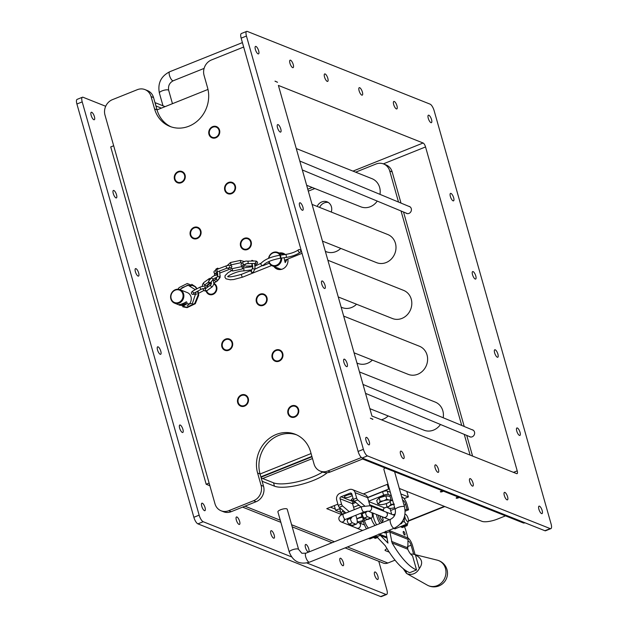 <?xml version="1.0" encoding="UTF-8"?>
<svg xmlns="http://www.w3.org/2000/svg" width="628" height="628" viewBox="0 0 628 628"><rect width="100%" height="100%" fill="white"/><g stroke="black" fill="none" stroke-linecap="round" stroke-linejoin="round"><path stroke-width="0.94" d="M404.989 514.434A3.925 1.311 -111.8 0 1 405.57 514.356A3.925 1.311 -111.8 0 1 405.657 514.403A3.925 1.311 -111.8 0 1 407.808 517.488A3.925 1.311 -111.8 0 1 408.388 521.209L407.619 523.375A5.77 1.923 -111.8 0 1 407.125 523.98A5.77 1.923 -111.8 0 1 406.481 523.94A5.77 1.923 -111.8 0 1 404.212 521.444L402.03 522.323M376.29 536.336L369.978 538.863A5.77 1.923 -111.8 0 1 369.343 538.832A5.77 1.923 -111.8 0 1 369.209 538.777A5.77 1.923 -111.8 0 1 368.714 538.439M383.268 517.174A2.92 2.622 -68.3 0 0 387.288 513.625A2.92 2.622 -68.3 0 0 385.404 511.82M358.486 522.606A2.92 2.622 111.7 0 1 359.577 527.457A2.92 2.622 111.7 0 1 356.359 527.967M368.094 511.137L383.669 517.331A2.881 2.591 -68.3 0 0 387.256 513.641A2.881 2.591 -68.3 0 0 385.796 511.969L370.112 505.736L361.814 506.639L343.304 514.057A2.881 0.966 -111.8 0 0 343.202 516.271A2.881 0.966 -111.8 0 0 345.133 519.395A2.881 0.966 -111.8 0 0 345.455 519.411L344.081 520.133L344.576 518.956M357.254 522.111L358.886 522.763A2.881 2.591 111.7 0 1 359.554 527.434A2.881 2.591 111.7 0 1 356.751 528.124L341.067 521.884A2.881 2.591 -68.3 0 0 344.67 519.764M401.119 527.088L406.01 525.126L407.18 525.597L402.289 527.559L400.578 526.602M406.01 525.126L406.135 524.372M407.949 522.441L407.18 525.597M405.398 524.67A4.843 4.349 111.7 0 1 403.482 526.076A4.843 4.349 111.7 0 1 401.237 526.335M373.66 537.395L374.202 537.882L376.627 536.846M374.202 537.882L375.371 538.345L377.899 537.395M376.619 536.846A4.843 4.349 111.7 0 1 376.565 536.869A4.843 4.349 111.7 0 1 374.327 537.128M401.072 523.163L401.732 523.43L400.287 524.058M402.195 521.64L401.732 523.43M404.369 517.072L404.212 521.444M408.388 521.209A3.925 1.311 -111.8 0 1 407.619 521.593A3.925 1.311 -111.8 0 1 404.707 515.839M405.994 570.703L406.457 573.395L403.223 568.646M419.308 568.56L415.438 554.885C422.102 558.528 423.39 563.081 419.308 568.56A10.291 9.247 111.7 0 1 406.803 573.568M410.696 554.139A10.291 9.247 111.7 0 1 413.868 554.32A10.291 9.247 111.7 0 1 415.438 554.885M375.842 535.582A5.534 1.845 -111.8 0 1 376.133 536.069L385.278 545.724A61.677 20.591 68.2 0 0 409.707 572.689L416.545 569.949L412.525 555.741A9.538 3.187 68.2 0 1 407.737 549.194L392.115 542.977L389.588 530.668A5.534 1.845 68.2 0 0 389.297 530.189M445.464 568.426A13.541 12.168 111.7 0 1 441.209 583.082A13.541 12.168 111.7 0 1 427.283 585.123L427.283 585.123A13.565 13.565 0 0 0 446.178 579.149A13.565 13.565 0 0 0 437.214 560.145A13.541 12.168 111.7 0 1 437.221 560.145A13.541 12.168 111.7 0 1 445.464 568.426M409.707 572.689L416.545 569.949A61.677 20.591 -111.8 0 1 392.115 542.977M382.264 516.773L383.213 520.141L382.13 522.213A4.137 1.382 -111.8 0 1 378.904 517.707A4.137 1.382 -111.8 0 1 378.613 515.321M385.773 531.178L387.971 543.087L378.935 533.918M373.197 513.162A8.611 2.873 68.2 0 0 376.682 524.804M383.826 532.387A5.848 1.955 68.2 0 0 384.517 532.827A5.848 1.955 68.2 0 0 385.16 532.866A5.848 1.955 68.2 0 0 385.427 532.677M404.526 526.719A13.533 4.522 -111.8 0 1 405.9 530.715L407.957 537.984A3.69 3.321 111.7 0 1 408.082 539.389L407.737 549.194M379.995 523.477A8.611 2.873 -111.8 0 1 376.541 514.497M395.577 528.603A5.848 1.955 -111.8 0 1 395.31 528.8A5.848 1.955 -111.8 0 1 394.659 528.76A5.848 1.955 -111.8 0 1 393.976 528.313M404.636 535.025A1.939 0.644 -111.8 0 1 403.427 533.196A1.939 0.644 -111.8 0 1 403.411 531.437A1.939 0.644 -111.8 0 1 404.73 532.991A1.939 0.644 -111.8 0 1 404.856 535.032A1.939 0.644 -111.8 0 1 404.636 535.025M363.133 516.844A8.611 2.873 68.2 0 0 366.54 528.878M389.054 500.021L391.024 499.778L389.949 501.552A6.052 1.727 164.2 0 0 389.054 500.021A6.052 1.727 164.2 0 0 383.598 500.783L386.793 499.268L389.054 500.021M379.948 504.614L377.687 503.86L379.045 503.083L380.121 501.309L383.598 500.783A6.052 1.727 164.2 0 0 379.045 503.083A6.052 1.727 164.2 0 0 379.744 504.59L379.736 504.582A6.052 1.727 164.2 0 0 379.948 504.614A6.052 1.727 164.2 0 0 385.404 503.852A6.052 1.727 164.2 0 0 389.737 501.756M377.687 503.86L376.721 500.453L379.155 497.894L380.121 501.309M379.155 497.894L385.828 495.853L386.793 499.268M385.828 495.853L390.059 496.371L391.024 499.778M379.391 497.823A5.267 1.499 -15.8 0 1 385.066 495.924A5.267 1.499 -15.8 0 1 388.08 496.128M378.229 498.868A5.267 1.499 -15.8 0 1 378.927 498.137M343.971 513.79L343.712 512.527L344.796 512.032M343.712 512.527L344.066 513.759M354.192 509.426L355.095 509.332M296.259 148.546L371.98 178.674A15.135 13.604 111.7 0 1 379.979 194.358M377.247 201.093A15.135 13.604 111.7 0 1 360.786 206.808L306.652 185.268M312.061 204.398L387.782 234.527A15.135 13.604 111.7 0 1 394.824 253.618A15.135 13.604 111.7 0 1 376.588 262.653L322.454 241.121M327.863 260.243L403.584 290.371A15.135 13.604 111.7 0 1 410.634 309.471A15.135 13.604 111.7 0 1 392.398 318.506L338.257 296.966M343.673 316.096L419.394 346.224A15.135 13.604 111.7 0 1 426.436 365.315A15.135 13.604 111.7 0 1 408.2 374.351L354.059 352.818M359.475 371.949L435.196 402.069A15.135 13.604 111.7 0 1 443.195 417.753M440.464 424.489A15.135 13.604 111.7 0 1 424.002 430.204L369.868 408.663M340.753 248.398A15.135 13.604 111.7 0 1 326.301 251.726L325.343 251.341M356.555 304.242A15.135 13.604 111.7 0 1 342.111 307.571L341.153 307.194M372.357 360.095A15.135 13.604 111.7 0 1 357.913 363.424L356.955 363.039M388.159 415.948A15.135 13.604 111.7 0 1 381.329 419.779M280.802 255.109A7.269 6.531 -68.3 0 0 277.757 252.401A7.269 6.531 -68.3 0 0 268.549 258.367M268.682 261.609A7.269 6.531 -68.3 0 0 272.379 265.903A7.269 6.531 -68.3 0 0 281.682 258.029L285.842 257.496A1.515 0.659 -97.6 0 0 286.297 255.902A1.515 0.659 -97.6 0 0 285.442 254.489C291.094 253.555 295.482 251.969 298.606 249.732A1.515 1.209 -128.9 0 1 300.506 252.095A1.515 1.209 -128.9 0 1 298.606 249.732M280.433 258.194L281.682 258.029M280.889 258.139A6.665 5.982 111.7 0 1 275.928 265.409A6.665 5.982 111.7 0 1 269.012 261.46M268.855 258.234A6.665 5.982 111.7 0 1 273.753 252.684A6.665 5.982 111.7 0 1 280.002 255.211M281.799 269.271A7.269 6.531 111.7 0 1 279.79 268.855L272.379 265.903M284.068 257.731L285.191 262.622L287.114 259.309M285.465 259.968L284.712 261.115M394.596 471.746L404.558 506.969A4.843 1.382 -15.8 0 0 399.526 506.953A4.843 1.382 -15.8 0 0 395.24 509.606L383.857 469.391A4.843 1.382 -15.8 0 1 385.113 467.97M298.598 549.445L287.216 509.23A4.843 1.382 164.2 0 0 282.176 509.222A4.843 1.382 164.2 0 0 277.898 511.867L289.273 552.083A4.843 1.382 164.2 0 1 292.742 549.688A4.843 1.382 164.2 0 1 298.174 549.06A4.843 1.382 164.2 0 1 298.598 549.445L301.848 553.268L305.891 553.19A4.843 1.617 68.2 0 0 306.189 558.284A4.843 1.617 68.2 0 0 309.494 562.178C299.768 564.925 293.025 561.558 289.273 552.083M361.029 506.953L354.365 501.238A1.845 0.612 -111.8 0 1 353.336 499.378L351.821 494.008A1.539 1.382 -68.3 0 0 350.071 493.129L340.973 496.779A1.539 1.382 -68.3 0 0 340.031 498.734L341.546 504.103A1.845 0.612 68.2 0 0 342.574 505.964L349.239 511.679M345.934 513.005L339.261 507.298A1.845 0.612 -111.8 0 1 338.241 505.43L336.718 500.061A5.322 4.781 111.7 0 1 339.991 493.286L349.082 489.644A5.322 4.781 111.7 0 1 352.441 489.605A5.322 4.781 111.7 0 1 355.134 492.682L356.649 498.051A1.845 0.612 68.2 0 0 357.67 499.912L364.523 505.791M369.939 505.666L367.678 497.674A5.322 4.781 -68.3 0 0 364.986 494.597L352.441 489.605M352.23 525.369L355.542 524.042A7.693 2.567 68.2 0 0 356.398 524.09L353.085 525.416A7.693 2.567 -111.8 0 1 352.23 525.369L349.097 524.121A2.457 0.824 -111.8 0 1 347.559 521.805A2.457 0.824 -111.8 0 1 347.535 519.568A2.457 0.824 -111.8 0 1 347.567 519.56L350.817 518.257M355.542 524.042L352.402 522.794A2.457 0.824 68.2 0 1 350.871 520.479A2.457 0.824 68.2 0 1 350.848 518.241L347.535 519.568M354.255 509.669L352.575 503.727A1.539 1.382 111.7 0 1 353.525 501.772L354.514 501.372M353.737 500.383A4.153 1.185 -15.8 0 1 351.311 499.982A4.153 1.185 -15.8 0 1 353.062 498.412M352.19 495.319A4.153 1.185 -15.8 0 1 347.99 497.352A4.153 1.185 -15.8 0 1 344.285 497.18A4.153 1.185 -15.8 0 1 347.26 495.131A4.153 1.185 -15.8 0 1 351.916 494.597A4.153 1.185 -15.8 0 1 351.994 494.629M366.917 511.2A3.383 1.13 -111.8 0 1 366.54 512.024A3.383 1.13 -111.8 0 1 366.501 512.04L365.975 512.173A2.457 0.824 68.2 0 0 365.943 512.189A2.457 0.824 68.2 0 0 365.967 514.426A2.457 0.824 68.2 0 0 367.506 516.742L370.638 517.99A7.693 2.567 68.2 0 0 371.493 518.037L368.189 519.364A7.693 2.567 -111.8 0 1 367.333 519.317L364.193 518.069A2.457 0.824 -111.8 0 1 362.654 515.753A2.457 0.824 -111.8 0 1 362.639 513.516A2.457 0.824 -111.8 0 1 362.67 513.508L365.92 512.205M363.416 513.202A3.383 1.13 68.2 0 0 363.604 512.142M341.915 514.701L326.764 508.664L337.88 504.158M363.345 493.946L388.01 484.062M356.398 524.09A7.693 2.567 68.2 0 0 356.673 518.194L355.841 515.25M371.493 518.037A7.693 2.567 68.2 0 0 371.909 512.652M351.813 516.868A3.383 1.13 -111.8 0 1 351.445 518.076A3.383 1.13 -111.8 0 1 351.397 518.092L350.879 518.233A2.457 0.824 68.2 0 0 350.848 518.241M348.312 519.254A3.383 1.13 68.2 0 0 348.501 518.194M241.152 38.159L246.451 36.039A6.052 2.017 -111.8 0 1 246.671 31.4L241.372 33.527A6.052 2.017 68.2 0 0 241.152 38.159L358.101 451.446A6.052 2.017 68.2 0 0 362.152 458.008L544.9 530.723A6.052 2.017 68.2 0 0 545.575 530.762L550.874 528.635A6.052 2.017 -111.8 0 1 550.199 528.603L544.9 530.723M362.152 458.008L367.451 455.889L550.199 528.603M550.874 528.635A6.052 2.017 -111.8 0 0 551.094 523.995L434.144 110.716A6.052 2.017 -111.8 0 0 430.094 104.146L247.338 31.439A6.052 2.017 -111.8 0 0 246.671 31.4M275.08 81.13L277.513 82.299L275.033 81.145M372.836 419.174L370.371 418.193L372.82 419.371M541.572 513.594A4.027 1.342 -111.8 0 1 539.06 509.803A4.027 1.342 -111.8 0 1 539.02 506.144A4.027 1.342 -111.8 0 1 539.468 506.168A4.027 1.342 -111.8 0 1 541.98 509.96A4.027 1.342 -111.8 0 1 542.019 513.618A4.027 1.342 -111.8 0 1 541.572 513.594M430.949 122.648A4.027 1.342 -111.8 0 1 428.437 118.857A4.027 1.342 -111.8 0 1 428.398 115.199A4.027 1.342 -111.8 0 1 428.845 115.222A4.027 1.342 -111.8 0 1 431.358 119.014A4.027 1.342 -111.8 0 1 431.397 122.672A4.027 1.342 -111.8 0 1 430.949 122.648M258.069 53.867A4.027 1.342 -111.8 0 1 255.557 50.075A4.027 1.342 -111.8 0 1 255.525 46.417A4.027 1.342 -111.8 0 1 255.973 46.441A4.027 1.342 -111.8 0 1 258.485 50.232A4.027 1.342 -111.8 0 1 258.516 53.89A4.027 1.342 -111.8 0 1 258.069 53.867M368.699 444.812A4.027 1.342 -111.8 0 1 366.187 441.021A4.027 1.342 -111.8 0 1 366.148 437.363A4.027 1.342 -111.8 0 1 366.595 437.386A4.027 1.342 -111.8 0 1 369.107 441.178A4.027 1.342 -111.8 0 1 369.146 444.836A4.027 1.342 -111.8 0 1 368.699 444.812M497.321 357.214A4.027 1.342 -111.8 0 1 494.809 353.423A4.027 1.342 -111.8 0 1 494.77 349.765A4.027 1.342 -111.8 0 1 495.217 349.788A4.027 1.342 -111.8 0 1 497.729 353.58A4.027 1.342 -111.8 0 1 497.769 357.238A4.027 1.342 -111.8 0 1 497.321 357.214M519.45 435.4A4.027 1.342 -111.8 0 1 516.938 431.617A4.027 1.342 -111.8 0 1 516.899 427.958A4.027 1.342 -111.8 0 1 517.346 427.982A4.027 1.342 -111.8 0 1 519.858 431.766A4.027 1.342 -111.8 0 1 519.898 435.424A4.027 1.342 -111.8 0 1 519.45 435.4M507 499.833A4.027 1.342 -111.8 0 1 504.488 496.049A4.027 1.342 -111.8 0 1 504.449 492.391A4.027 1.342 -111.8 0 1 504.896 492.415A4.027 1.342 -111.8 0 1 507.408 496.199A4.027 1.342 -111.8 0 1 507.448 499.857A4.027 1.342 -111.8 0 1 507 499.833M472.421 486.08A4.027 1.342 -111.8 0 1 469.909 482.288A4.027 1.342 -111.8 0 1 469.877 478.63A4.027 1.342 -111.8 0 1 470.317 478.654A4.027 1.342 -111.8 0 1 472.829 482.445A4.027 1.342 -111.8 0 1 472.868 486.103A4.027 1.342 -111.8 0 1 472.421 486.08M346.57 366.619A4.027 1.342 -111.8 0 1 344.058 362.835A4.027 1.342 -111.8 0 1 344.026 359.177A4.027 1.342 -111.8 0 1 344.474 359.2A4.027 1.342 -111.8 0 1 346.986 362.984A4.027 1.342 -111.8 0 1 347.017 366.642A4.027 1.342 -111.8 0 1 346.57 366.619M324.448 288.433A4.027 1.342 -111.8 0 1 321.936 284.641A4.027 1.342 -111.8 0 1 321.897 280.983A4.027 1.342 -111.8 0 1 322.345 281.006A4.027 1.342 -111.8 0 1 324.857 284.798A4.027 1.342 -111.8 0 1 324.896 288.456A4.027 1.342 -111.8 0 1 324.448 288.433M361.799 95.134A4.027 1.342 -111.8 0 1 359.287 91.35A4.027 1.342 -111.8 0 1 359.247 87.684A4.027 1.342 -111.8 0 1 359.695 87.708A4.027 1.342 -111.8 0 1 362.207 91.5A4.027 1.342 -111.8 0 1 362.246 95.158A4.027 1.342 -111.8 0 1 361.799 95.134M396.37 108.895A4.027 1.342 -111.8 0 1 393.858 105.104A4.027 1.342 -111.8 0 1 393.827 101.446A4.027 1.342 -111.8 0 1 394.274 101.469A4.027 1.342 -111.8 0 1 396.786 105.261A4.027 1.342 -111.8 0 1 396.817 108.919A4.027 1.342 -111.8 0 1 396.37 108.895M437.849 472.327A4.027 1.342 -111.8 0 1 435.337 468.535A4.027 1.342 -111.8 0 1 435.298 464.877A4.027 1.342 -111.8 0 1 435.746 464.901A4.027 1.342 -111.8 0 1 438.258 468.692A4.027 1.342 -111.8 0 1 438.297 472.35A4.027 1.342 -111.8 0 1 437.849 472.327M302.319 210.247A4.027 1.342 -111.8 0 1 299.807 206.455A4.027 1.342 -111.8 0 1 299.776 202.797A4.027 1.342 -111.8 0 1 300.223 202.82A4.027 1.342 -111.8 0 1 302.735 206.612A4.027 1.342 -111.8 0 1 302.767 210.27A4.027 1.342 -111.8 0 1 302.319 210.247M475.2 279.028A4.027 1.342 -111.8 0 1 472.688 275.237A4.027 1.342 -111.8 0 1 472.649 271.579A4.027 1.342 -111.8 0 1 473.096 271.602A4.027 1.342 -111.8 0 1 475.608 275.394A4.027 1.342 -111.8 0 1 475.647 279.052A4.027 1.342 -111.8 0 1 475.2 279.028M327.219 81.381A4.027 1.342 -111.8 0 1 324.707 77.589A4.027 1.342 -111.8 0 1 324.676 73.931A4.027 1.342 -111.8 0 1 325.123 73.955A4.027 1.342 -111.8 0 1 327.635 77.746A4.027 1.342 -111.8 0 1 327.667 81.404A4.027 1.342 -111.8 0 1 327.219 81.381M292.648 67.628A4.027 1.342 -111.8 0 1 290.136 63.836A4.027 1.342 -111.8 0 1 290.097 60.178A4.027 1.342 -111.8 0 1 290.544 60.202A4.027 1.342 -111.8 0 1 293.056 63.993A4.027 1.342 -111.8 0 1 293.095 67.651A4.027 1.342 -111.8 0 1 292.648 67.628M280.198 132.053A4.027 1.342 -111.8 0 1 277.686 128.269A4.027 1.342 -111.8 0 1 277.647 124.611A4.027 1.342 -111.8 0 1 278.094 124.634A4.027 1.342 -111.8 0 1 280.606 128.418A4.027 1.342 -111.8 0 1 280.645 132.076A4.027 1.342 -111.8 0 1 280.198 132.053M453.071 200.834A4.027 1.342 -111.8 0 1 450.559 197.051A4.027 1.342 -111.8 0 1 450.527 193.393A4.027 1.342 -111.8 0 1 450.967 193.416A4.027 1.342 -111.8 0 1 453.479 197.2A4.027 1.342 -111.8 0 1 453.518 200.858A4.027 1.342 -111.8 0 1 453.071 200.834M403.27 458.566A4.027 1.342 -111.8 0 1 400.758 454.774A4.027 1.342 -111.8 0 1 400.727 451.116A4.027 1.342 -111.8 0 1 401.174 451.14A4.027 1.342 -111.8 0 1 403.686 454.931A4.027 1.342 -111.8 0 1 403.718 458.589A4.027 1.342 -111.8 0 1 403.27 458.566M367.451 455.889A6.052 2.017 -111.8 0 1 363.4 449.318L358.101 451.446M246.451 36.039L363.4 449.318M423.115 143.003L278.4 85.424L371.957 416.05L516.679 473.63A3.635 1.209 -111.8 0 0 517.08 473.653A3.635 1.209 -111.8 0 0 517.213 470.867L425.549 146.944A3.635 1.209 68.2 0 0 423.115 143.003L352.983 171.114M76.906 104.005L82.205 101.877A6.052 2.017 -111.8 0 1 82.425 97.238L77.126 99.365A6.052 2.017 68.2 0 0 76.906 104.005L193.856 517.284A6.052 2.017 68.2 0 0 197.906 523.854L380.662 596.561A6.052 2.017 68.2 0 0 381.329 596.6L386.628 594.473A6.052 2.017 -111.8 0 1 385.961 594.441L380.662 596.561M197.906 523.854L203.205 521.727L291.518 556.863M306.88 562.978L385.961 594.441M105.7 106.273L83.1 97.277A6.052 2.017 -111.8 0 0 82.425 97.238M377.326 579.432A4.027 1.342 -111.8 0 1 374.814 575.64A4.027 1.342 -111.8 0 1 374.783 571.982A4.027 1.342 -111.8 0 1 375.23 572.006A4.027 1.342 -111.8 0 1 377.742 575.798A4.027 1.342 -111.8 0 1 377.773 579.456A4.027 1.342 -111.8 0 1 377.326 579.432M93.831 119.713A4.027 1.342 -111.8 0 1 91.319 115.921A4.027 1.342 -111.8 0 1 91.28 112.263A4.027 1.342 -111.8 0 1 91.727 112.286A4.027 1.342 -111.8 0 1 94.239 116.07A4.027 1.342 -111.8 0 1 94.271 119.736A4.027 1.342 -111.8 0 1 93.831 119.713M204.453 510.65A4.027 1.342 -111.8 0 1 201.941 506.859A4.027 1.342 -111.8 0 1 201.902 503.201A4.027 1.342 -111.8 0 1 202.349 503.224A4.027 1.342 -111.8 0 1 204.861 507.016A4.027 1.342 -111.8 0 1 204.901 510.674A4.027 1.342 -111.8 0 1 204.453 510.65M342.755 565.679A4.027 1.342 -111.8 0 1 340.243 561.887A4.027 1.342 -111.8 0 1 340.203 558.229A4.027 1.342 -111.8 0 1 340.651 558.253A4.027 1.342 -111.8 0 1 343.163 562.044A4.027 1.342 -111.8 0 1 343.202 565.702A4.027 1.342 -111.8 0 1 342.755 565.679M308.175 551.918A4.027 1.342 -111.8 0 1 305.663 548.134A4.027 1.342 -111.8 0 1 305.632 544.476A4.027 1.342 -111.8 0 1 306.079 544.5A4.027 1.342 -111.8 0 1 308.591 548.283A4.027 1.342 -111.8 0 1 308.623 551.941A4.027 1.342 -111.8 0 1 308.175 551.918M182.324 432.464A4.027 1.342 -111.8 0 1 179.812 428.673A4.027 1.342 -111.8 0 1 179.781 425.015A4.027 1.342 -111.8 0 1 180.228 425.038A4.027 1.342 -111.8 0 1 182.74 428.83A4.027 1.342 -111.8 0 1 182.772 432.488A4.027 1.342 -111.8 0 1 182.324 432.464M160.203 354.278A4.027 1.342 -111.8 0 1 157.691 350.487A4.027 1.342 -111.8 0 1 157.652 346.829A4.027 1.342 -111.8 0 1 158.099 346.852A4.027 1.342 -111.8 0 1 160.611 350.636A4.027 1.342 -111.8 0 1 160.65 354.302A4.027 1.342 -111.8 0 1 160.203 354.278M273.604 538.165A4.027 1.342 -111.8 0 1 271.092 534.373A4.027 1.342 -111.8 0 1 271.053 530.715A4.027 1.342 -111.8 0 1 271.5 530.739A4.027 1.342 -111.8 0 1 274.012 534.53A4.027 1.342 -111.8 0 1 274.051 538.188A4.027 1.342 -111.8 0 1 273.604 538.165M138.074 276.084A4.027 1.342 -111.8 0 1 135.562 272.293A4.027 1.342 -111.8 0 1 135.53 268.635A4.027 1.342 -111.8 0 1 135.978 268.658A4.027 1.342 -111.8 0 1 138.49 272.45A4.027 1.342 -111.8 0 1 138.521 276.108A4.027 1.342 -111.8 0 1 138.074 276.084M115.952 197.899A4.027 1.342 -111.8 0 1 113.44 194.107A4.027 1.342 -111.8 0 1 113.401 190.449A4.027 1.342 -111.8 0 1 113.849 190.472A4.027 1.342 -111.8 0 1 116.361 194.264A4.027 1.342 -111.8 0 1 116.4 197.922A4.027 1.342 -111.8 0 1 115.952 197.899M239.025 524.411A4.027 1.342 -111.8 0 1 236.513 520.62A4.027 1.342 -111.8 0 1 236.481 516.962A4.027 1.342 -111.8 0 1 236.929 516.985A4.027 1.342 -111.8 0 1 239.441 520.777A4.027 1.342 -111.8 0 1 239.472 524.435A4.027 1.342 -111.8 0 1 239.025 524.411M386.628 594.473A6.052 2.017 -111.8 0 0 386.848 589.841L378.77 561.283M203.205 521.727A6.052 2.017 -111.8 0 1 199.155 515.164L193.856 517.284M82.205 101.877L199.155 515.164M209.87 485.727L206.188 484.259L110.732 146.928L113.668 145.751M408.671 206.274A3.752 3.376 111.7 0 1 408.961 213.41A3.752 3.376 111.7 0 1 405.751 212.931M471.887 429.67A3.752 3.376 111.7 0 1 472.178 436.813A3.752 3.376 111.7 0 1 468.967 436.327M209.124 483.081L206.188 484.259M473.284 430.251A3.752 3.376 -68.3 0 0 473.276 430.251L363.008 384.446M299.799 161.043L410.076 206.863A3.752 3.376 -68.3 0 0 410.06 206.855M312.493 458.542L262.677 478.512M311.99 456.768L260.981 477.217M400.876 493.946L408.373 496.929L404.11 498.632M367.615 497.486L388.614 489.063L389.525 489.424M340.737 512.338L335.635 510.305L340.502 508.358M352.536 503.53L355.597 502.298M355.134 492.682L367.678 497.674L382.609 491.708A3.635 1.036 -15.8 0 1 387.272 491.025L390.326 492.242M401.669 496.756L402.218 496.976A7.473 2.496 -111.8 0 1 407.219 505.085L408.561 509.818L407.015 509.206L405.68 504.472A3.69 1.232 68.2 0 0 403.207 500.469L402.658 500.249M343.775 511.161L342.959 511.49A3.635 1.036 164.2 0 0 340.949 513.068L339.96 509.583A3.635 1.036 -15.8 0 1 340.776 508.594M340.031 498.734L352.575 503.727L355.786 502.463M408.373 496.929L406.818 491.434M387.28 484.353L388.614 489.063M335.635 510.305L334.3 505.587M358.981 505.202A1.845 1.656 -68.3 0 0 358.353 505.32L353.572 507.236M340.949 513.068A3.635 1.036 164.2 0 0 341.263 513.351L343.171 514.112M361.171 513.115A5.267 1.499 -15.8 0 1 362.332 513.045M368.471 528.101A7.693 2.567 -111.8 0 1 364.46 520.557L363.62 517.582M362.497 513.625L362.23 512.684M360.653 507.102L360.48 506.482M383.763 511.161L383.504 510.258A1.845 1.656 111.7 0 1 384.634 507.911L387.036 507.079M391.315 495.735L388.253 494.519A3.635 1.036 164.2 0 0 383.598 495.202L368.667 501.183M390.569 500.712A5.267 1.499 -15.8 0 1 392.539 500.069M371.156 518.171A7.693 2.567 68.2 0 0 375.089 525.448M358.117 521.766A3.69 1.232 -111.8 0 1 358.455 522.59M389.752 508.39A3.69 1.232 -111.8 0 1 390.608 510.509L391.668 514.269M407.015 509.206L405.123 509.967M395.193 513.947L393.034 514.811M408.561 509.818L405.193 511.168M209.485 134.125A5.448 4.898 111.7 0 1 215.404 126.903A5.448 4.898 111.7 0 1 217.869 135.609A5.448 4.898 111.7 0 1 209.485 134.125M216.613 126.636A6.052 5.44 -68.3 0 0 210.796 128.183A6.052 5.44 -68.3 0 0 209.203 134.439A6.052 5.44 -68.3 0 0 212.138 137.885M241.089 245.823A5.448 4.898 111.7 0 1 247.016 238.601A5.448 4.898 111.7 0 1 249.481 247.306A5.448 4.898 111.7 0 1 241.089 245.823M248.225 238.334A6.052 5.44 -68.3 0 0 242.408 239.88A6.052 5.44 -68.3 0 0 240.807 246.137A6.052 5.44 -68.3 0 0 243.75 249.583M272.701 357.52A5.448 4.898 111.7 0 1 278.62 350.298A5.448 4.898 111.7 0 1 281.085 359.004A5.448 4.898 111.7 0 1 272.701 357.52M279.829 350.031A6.052 5.44 -68.3 0 0 274.012 351.578A6.052 5.44 -68.3 0 0 272.419 357.834A6.052 5.44 -68.3 0 0 275.354 361.281M194.154 227.956A5.448 4.898 111.7 0 1 200.34 231.065A5.448 4.898 111.7 0 1 196.996 238.004A5.448 4.898 111.7 0 1 190.802 234.888A5.448 4.898 111.7 0 1 194.154 227.956M197.938 227.407A6.052 5.44 -68.3 0 0 192.113 228.945A6.052 5.44 -68.3 0 0 190.519 235.202A6.052 5.44 -68.3 0 0 193.463 238.656M225.758 339.654A5.448 4.898 111.7 0 1 231.952 342.762A5.448 4.898 111.7 0 1 228.6 349.702A5.448 4.898 111.7 0 1 222.414 346.585A5.448 4.898 111.7 0 1 225.758 339.654M229.542 339.104A6.052 5.44 -68.3 0 0 223.725 340.643A6.052 5.44 -68.3 0 0 222.131 346.899A6.052 5.44 -68.3 0 0 225.067 350.353M238.216 402.438A5.448 4.898 111.7 0 1 244.135 395.216A5.448 4.898 111.7 0 1 246.6 403.922A5.448 4.898 111.7 0 1 238.216 402.438M245.344 394.949A6.052 5.44 -68.3 0 0 239.527 396.496A6.052 5.44 -68.3 0 0 237.934 402.744A6.052 5.44 -68.3 0 0 240.869 406.198M175.243 290.16A6.665 5.982 111.7 0 1 182.897 297.35A6.665 5.982 111.7 0 1 172.802 301.401A6.665 5.982 111.7 0 1 175.243 290.16M175.338 289.696A7.269 6.531 -68.3 0 0 170.612 296.471A7.269 6.531 -68.3 0 0 174.545 303.151A7.269 6.531 -68.3 0 0 183.298 298.818A7.269 6.531 -68.3 0 0 179.914 289.649A7.269 6.531 -68.3 0 0 175.338 289.696M179.914 289.649L187.325 292.601A7.269 6.531 111.7 0 1 191.273 298.967A7.269 6.531 111.7 0 1 187.081 305.805M183.988 305.546C186.783 304.125 187.631 302.884 186.516 301.833C183.564 303.41 180.99 304.399 178.799 304.808L180.008 305.271M185.621 302.084L184.915 304.305L182.23 304.737M288.503 413.373A5.448 4.898 111.7 0 1 294.422 406.151A5.448 4.898 111.7 0 1 296.887 414.857A5.448 4.898 111.7 0 1 288.503 413.373M295.631 405.884A6.052 5.44 -68.3 0 0 289.814 407.431A6.052 5.44 -68.3 0 0 288.221 413.679A6.052 5.44 -68.3 0 0 291.156 417.133M207.146 286.352A5.448 4.898 111.7 0 1 209.956 283.801A5.448 4.898 111.7 0 1 211.047 283.503M213.905 284.005A5.448 4.898 111.7 0 1 214.486 292.766A5.448 4.898 111.7 0 1 206.643 290.843M206.306 290.984A6.052 5.44 -68.3 0 0 206.329 291.047A6.052 5.44 -68.3 0 0 209.265 294.501M209.909 283.401A6.052 5.44 -68.3 0 0 206.926 286.156M175 179.043A5.448 4.898 111.7 0 1 180.919 171.821A5.448 4.898 111.7 0 1 183.384 180.526A5.448 4.898 111.7 0 1 175 179.043M182.128 171.554A6.052 5.44 -68.3 0 0 176.311 173.1A6.052 5.44 -68.3 0 0 174.717 179.349A6.052 5.44 -68.3 0 0 177.653 182.803M256.899 301.675A5.448 4.898 111.7 0 1 262.818 294.454A5.448 4.898 111.7 0 1 265.283 303.159A5.448 4.898 111.7 0 1 256.899 301.675M264.027 294.187A6.052 5.44 -68.3 0 0 258.21 295.733A6.052 5.44 -68.3 0 0 256.616 301.982A6.052 5.44 -68.3 0 0 259.552 305.436M225.287 189.978A5.448 4.898 111.7 0 1 231.214 182.756A5.448 4.898 111.7 0 1 233.671 191.462A5.448 4.898 111.7 0 1 225.287 189.978M232.423 182.489A6.052 5.44 -68.3 0 0 226.598 184.035A6.052 5.44 -68.3 0 0 225.005 190.284A6.052 5.44 -68.3 0 0 227.94 193.738M311.08 453.549L260.071 473.999L263.548 486.292L261.075 485.303L257.598 473.017L260.071 473.999A30.277 27.208 111.7 0 1 267.787 442.999A30.277 27.208 111.7 0 1 296.502 434.796M243.664 47.045L211.503 59.943A12.113 10.88 111.7 0 0 204.061 75.36L207.538 87.645A30.277 27.208 -68.3 0 1 199.319 119.179A30.277 27.208 -68.3 0 1 169.858 126.393A30.277 27.208 -68.3 0 1 154.559 108.887L151.081 96.594L153.554 97.583L157.031 109.869L207.986 89.435M261.075 485.303A12.113 10.88 111.7 0 1 253.641 500.72L228.741 510.705A12.113 10.88 111.7 0 1 221.103 510.792A12.113 10.88 111.7 0 1 214.98 503.782L104.986 115.073A12.113 10.88 111.7 0 1 112.428 99.656L137.328 89.678A12.113 10.88 111.7 0 1 144.966 89.592A12.113 10.88 111.7 0 1 151.081 96.594M221.103 510.792L223.568 511.773A12.113 10.88 -68.3 0 0 231.206 511.687L256.106 501.709A12.113 10.88 -68.3 0 0 263.548 486.292M171.106 126.856A30.277 27.208 111.7 0 1 157.031 109.869L154.559 108.887M153.554 97.583A12.113 10.88 -68.3 0 0 147.431 90.573L144.966 89.592M361.406 457.522L327.816 470.992A12.113 10.88 111.7 0 1 320.178 471.071A12.113 10.88 111.7 0 1 314.055 464.068L310.577 451.783A30.277 27.208 -68.3 0 0 295.286 434.27A30.277 27.208 -68.3 0 0 265.825 441.492A30.277 27.208 -68.3 0 0 257.598 473.017M320.178 471.071L322.651 472.052A12.113 10.88 -68.3 0 0 330.281 471.973L363.636 458.605M276.391 267.504A8.478 7.614 -68.3 0 0 278.4 269.467M284.578 253.955A8.478 7.614 -68.3 0 0 281.768 253.995M279.295 253.013A8.478 7.614 111.7 0 1 283.385 253.343A8.478 7.614 111.7 0 1 285.324 254.505M287.852 259.011A8.478 7.614 111.7 0 1 285.081 267.355A8.478 7.614 111.7 0 1 277.121 269.098A8.478 7.614 111.7 0 1 273.926 266.515M231.638 193.652A6.052 5.44 111.7 0 1 227.823 193.691A6.052 5.44 111.7 0 1 224.541 188.125A6.052 5.44 111.7 0 1 228.474 182.481A6.052 5.44 111.7 0 1 232.297 182.434A6.052 5.44 111.7 0 1 235.579 188A6.052 5.44 111.7 0 1 231.638 193.652M263.242 305.349A6.052 5.44 111.7 0 1 259.427 305.389A6.052 5.44 111.7 0 1 256.146 299.823A6.052 5.44 111.7 0 1 260.086 294.179A6.052 5.44 111.7 0 1 263.901 294.132A6.052 5.44 111.7 0 1 267.183 299.705A6.052 5.44 111.7 0 1 263.242 305.349M181.351 182.717A6.052 5.44 111.7 0 1 177.528 182.756A6.052 5.44 111.7 0 1 174.254 177.19A6.052 5.44 111.7 0 1 178.187 171.546A6.052 5.44 111.7 0 1 182.01 171.507A6.052 5.44 111.7 0 1 185.291 177.072A6.052 5.44 111.7 0 1 181.351 182.717M213.983 283.369A6.052 5.44 111.7 0 1 216.88 288.99A6.052 5.44 111.7 0 1 212.955 294.414A6.052 5.44 111.7 0 1 209.14 294.454A6.052 5.44 111.7 0 1 206.102 291.039M206.706 286.007A6.052 5.44 111.7 0 1 209.626 283.314M294.854 417.047A6.052 5.44 111.7 0 1 291.031 417.086A6.052 5.44 111.7 0 1 287.757 411.521A6.052 5.44 111.7 0 1 291.69 405.876A6.052 5.44 111.7 0 1 295.513 405.829A6.052 5.44 111.7 0 1 298.787 411.403A6.052 5.44 111.7 0 1 294.854 417.047M228.765 350.259A6.052 5.44 111.7 0 1 224.942 350.306A6.052 5.44 111.7 0 1 222.124 342.668A6.052 5.44 111.7 0 1 229.416 339.049A6.052 5.44 111.7 0 1 232.698 344.615A6.052 5.44 111.7 0 1 228.765 350.259M247.44 249.497A6.052 5.44 111.7 0 1 243.625 249.536A6.052 5.44 111.7 0 1 240.807 241.898A6.052 5.44 111.7 0 1 248.099 238.287A6.052 5.44 111.7 0 1 251.381 243.852A6.052 5.44 111.7 0 1 247.44 249.497M193.997 227.391A6.052 5.44 111.7 0 1 197.812 227.352A6.052 5.44 111.7 0 1 201.093 232.917A6.052 5.44 111.7 0 1 197.153 238.561A6.052 5.44 111.7 0 1 193.338 238.609A6.052 5.44 111.7 0 1 190.056 233.035A6.052 5.44 111.7 0 1 193.997 227.391M275.888 350.024A6.052 5.44 111.7 0 1 279.703 349.984A6.052 5.44 111.7 0 1 282.985 355.55A6.052 5.44 111.7 0 1 279.052 361.194A6.052 5.44 111.7 0 1 275.229 361.233A6.052 5.44 111.7 0 1 271.948 355.668A6.052 5.44 111.7 0 1 275.888 350.024M212.672 126.628A6.052 5.44 111.7 0 1 216.495 126.589A6.052 5.44 111.7 0 1 219.769 132.155A6.052 5.44 111.7 0 1 215.836 137.799A6.052 5.44 111.7 0 1 212.013 137.838A6.052 5.44 111.7 0 1 208.739 132.273A6.052 5.44 111.7 0 1 212.672 126.628M241.403 394.941A6.052 5.44 111.7 0 1 245.226 394.902A6.052 5.44 111.7 0 1 248.5 400.468A6.052 5.44 111.7 0 1 244.567 406.112A6.052 5.44 111.7 0 1 240.744 406.151A6.052 5.44 111.7 0 1 237.47 400.586A6.052 5.44 111.7 0 1 241.403 394.941M330.406 507.149L335.289 509.096M413.671 554.273L411.105 545.206A3.635 1.209 68.2 0 0 408.679 541.265L407.925 540.967M322.611 472.036A30.277 8.627 -15.8 0 1 273.525 482.822L274.475 486.174A30.277 8.627 164.2 0 0 300.671 484.573A30.277 8.627 164.2 0 0 327.204 472.711M505.493 515.871L497.525 519.058A12.113 3.454 -15.8 0 1 481.99 521.342L399.322 488.451M395.043 560.145L387.853 563.026A7.269 6.531 111.7 0 1 383.268 563.073L345.125 547.899M274.475 486.174L262.221 481.299L261.272 477.947L273.525 482.822M524.16 522.472L523.132 522.881A12.113 4.043 68.2 0 0 524.474 522.959L524.93 522.779M523.132 522.881L362.701 459.052L363.738 458.644M443.227 491.096A1.492 0.424 -15.8 0 1 442.01 491.771A1.492 0.424 -15.8 0 1 440.503 491.912A1.492 0.424 -15.8 0 1 440.377 491.795A1.492 0.424 -15.8 0 1 441.052 491.214A1.492 0.424 -15.8 0 1 442.544 490.821M459.037 497.384A1.492 0.424 -15.8 0 1 457.812 498.067A1.492 0.424 -15.8 0 1 456.313 498.2A1.492 0.424 -15.8 0 1 456.179 498.083A1.492 0.424 -15.8 0 1 456.854 497.502A1.492 0.424 -15.8 0 1 458.354 497.109M389.25 552.153L385.364 550.607A3.635 1.036 -15.8 0 1 385.05 550.324A3.635 1.036 -15.8 0 1 387.076 548.739M415.084 554.626L412.588 545.795A7.269 2.426 68.2 0 0 407.972 538.031M161.372 108.126L156.019 105.999L155.077 102.647L165.093 106.634M311.888 456.383L260.871 476.84M280.143 258.179L280.535 258.116A1.515 0.628 -98 0 0 280.724 256.397A1.515 0.628 -98 0 0 279.931 255.227L280.535 258.116L280.143 258.179L280.535 258.116M227.87 276.548L227.878 276.775C226.598 276.359 237.258 270.825 243.523 270.927A1.515 0.871 -93.7 0 0 243.821 270.817L243.907 268.376M355.644 172.174L375.96 164.034A12.113 10.88 111.7 0 1 383.598 163.947A12.113 10.88 111.7 0 1 389.713 170.949L392.186 171.939L401.002 203.087M403.521 212.005L464.218 426.483M466.737 435.4L472.594 456.093M389.713 170.949L398.513 202.059M401.041 210.977L461.729 425.454M464.257 434.372L470.121 455.104M392.186 171.939A12.113 10.88 -68.3 0 0 386.063 164.929L383.598 163.947M328.318 202.467A8.478 7.614 -68.3 0 0 319.605 207.397M308.317 191.148L314.848 188.526M317.14 206.416A8.478 7.614 111.7 0 1 321.787 201.918A8.478 7.614 111.7 0 1 327.133 201.855A8.478 7.614 111.7 0 1 331.262 212.036M393.74 504.315A6.052 1.727 164.2 0 0 389.132 506.262A6.052 1.727 164.2 0 0 388.599 508.178A6.052 1.727 164.2 0 0 389.156 508.327A6.052 1.727 164.2 0 0 393.371 507.981A6.052 1.727 164.2 0 0 394.682 507.636M389.87 508.256L388.599 508.178L387.044 507.11L389.132 506.262L390.946 504.417L394.447 504.143M386.283 503.562L387.044 507.11M389.156 508.327L388.599 508.178M390.451 500.901L392.633 500.398M390.09 501.403L390.946 504.417M357.261 521.86A6.052 1.727 164.2 0 0 361.728 520.902A6.052 1.727 164.2 0 0 363.157 520.353M363.039 517.26A6.052 1.727 164.2 0 0 358.808 518.194A6.052 1.727 164.2 0 0 356.877 518.971M356.798 518.665L361.932 516.593L363.094 516.993M362.395 513.257L360.99 513.186L361.932 516.593M361.814 506.639A2.881 0.966 -111.8 0 0 361.704 508.853A2.881 0.966 -111.8 0 0 363.636 511.977A2.881 0.966 -111.8 0 0 363.957 511.993L368.141 511.145A2.881 2.591 -68.3 0 0 370.112 505.736M196.533 294.155L192.286 294.391L191.359 293.37L191.524 292.161L193.008 290.89A1.209 0.707 61.9 0 0 192.953 292.295A1.209 0.707 61.9 0 0 194.146 293.033L193.605 293.402L193.691 292.711M194.146 293.033L201.533 289.092A1.209 0.707 -118.1 0 1 200.34 288.354A1.209 0.707 -118.1 0 1 200.395 286.949L205.529 285.709L206.557 285.936L207.538 287.239M382.154 516.734A2.92 0.973 -111.8 0 1 382.844 518.43A2.92 0.973 -111.8 0 1 382.413 520.651A2.92 0.973 -111.8 0 1 380.458 517.48A2.92 0.973 -111.8 0 1 380.238 515.965M387.099 538.133L380.05 535.323M386.95 537.113L379.461 534.13M389.925 531.469L386.401 532.874M408.082 539.389L390.074 532.222M389.588 530.668L407.957 537.984M407.415 547.71L391.503 541.383M380.121 535.394L376.596 536.807M242.408 42.61L169.662 71.773A4.843 1.617 68.2 0 0 169.489 75.478A4.843 1.617 68.2 0 0 172.731 80.737A4.843 1.617 68.2 0 0 173.265 80.761C169.482 82.763 167.951 85.965 168.689 90.361L172.457 103.683M169.662 71.773C160.972 76.239 157.534 83.312 159.371 92.999A4.843 1.382 -15.8 0 1 162.055 90.895A4.843 1.382 -15.8 0 1 168.265 89.985A4.843 1.382 -15.8 0 1 168.689 90.361M395.24 509.606C395.978 514.002 394.447 517.205 390.663 519.207A4.843 1.617 68.2 0 0 390.961 524.302A4.843 1.617 68.2 0 0 394.266 528.195L309.494 562.178M338.241 505.43L341.546 504.103M353.336 499.378L356.649 498.051M349.097 524.121L352.402 522.794M353.525 501.772L340.973 496.779M351.743 493.796L350.071 493.129M364.193 518.069L367.506 516.742M367.333 519.317L370.638 517.99M342.574 505.964L339.261 507.298M357.67 499.912L354.365 501.238M425.549 146.944L383.355 163.853M312.187 187.474L307.775 189.24M513.484 472.358L517.213 470.867M444.334 506.364L408.483 520.73M359.789 505.893L358.353 505.32M384.634 507.911L368.785 501.607M383.504 510.258L369.68 504.763M385.718 507.479L387.005 506.961M402.768 500.642L403.207 500.469M388.253 494.519L387.272 491.025M383.598 495.202L382.609 491.708M342.959 511.49L342.574 510.132M364.46 520.557L367.459 519.364M363.377 521.428L359.514 522.975M405.68 504.472L404.04 505.124M394.996 508.751L390.608 510.509M179.035 304.925L179.537 304.376M231.206 511.687L228.741 510.705M330.281 471.973L327.816 470.992M253.641 500.72L256.106 501.709M244.967 506.176L280.253 520.22M291.604 524.733L334.402 541.76M347.472 546.957L387.853 563.026M385.364 550.607L385.168 549.916M407.87 541.587L408.679 541.265M411.105 545.206L407.431 546.682M280.692 258.179L280.347 258.226C271.987 259.827 266.405 262.072 263.595 264.961A1.515 1.366 -144.1 0 1 260.965 264.317A1.515 1.366 -144.1 0 1 261.146 263.187C264.851 259.372 271.108 256.719 279.931 255.227A1.515 0.628 -98 0 0 279.75 255.329M250.148 266.021A1.209 1.13 22.3 0 0 251.538 265.982M252.778 267.387L251.388 270.754A1.209 1.13 22.3 0 0 252.079 272.262A1.209 1.13 22.3 0 0 253.634 271.673L252.605 272.583L251.553 272.395L250.172 270.04M252.15 263.485L252.762 267.418A1.209 1.13 22.3 0 0 253.476 268.902A1.209 1.13 22.3 0 0 255.015 268.305L253.634 271.673M252.699 267.583A1.515 0.652 -97.6 0 0 251.977 266.743L252.778 266.625M227.76 276.344C228.498 277.435 233.121 276.752 241.615 274.287A1.515 0.502 68.2 0 0 241.56 275.449A1.515 0.502 68.2 0 0 242.746 277.097L233.624 279.539L230.272 279.782L226.017 278.824L224.95 277.333L225.099 275.59L228.278 272.489L230.986 271.076M219.596 270.998L220.012 276.092A1.209 1.13 -157.7 0 1 218.473 276.689A1.209 1.13 -157.7 0 1 217.767 275.197L216.393 278.542A1.209 1.13 22.3 0 0 217.076 280.049A1.209 1.13 22.3 0 0 218.63 279.46L216.903 280.339L215.192 277.882M214.792 273.47A1.209 1.13 22.3 0 0 216.581 273.737M215.647 269.977L216.032 269.027A1.209 1.13 22.3 0 0 216.016 269.797M215.844 271.288L216.189 272.513L217.539 271.775L216.676 269.514L214.085 271.312L213.944 272.474L214.855 273.502L217.688 273.604M217.539 271.775L226.755 268.258L225.892 265.997L216.676 269.514M211.534 283.471L209.014 282.938L208.535 281.784L208.967 280.716A1.209 1.075 39.8 0 0 210.827 282.27L213.905 278.581A1.209 1.075 -140.2 0 1 212.044 277.034L214.352 275.606L217.79 274.829M213.599 280.528L215.082 279.75A1.209 1.075 39.8 0 0 216.943 281.297L214.007 282.945M219.243 277.969A1.209 1.075 39.8 0 0 220.02 277.615L218.78 279.099M232.132 268.737L232.705 271.037L242.541 268.917L241.968 266.617M230.162 265.259L231.026 264.828L230.452 262.528L227.203 265.581M230.963 264.89L240.869 262.708L240.296 260.408L230.452 262.528M205.073 288.119L205.584 288.66A1.209 0.918 53.9 0 0 207.005 290.623L205.694 291.102L204.163 290.678L202.648 288.613M202.263 286.195L202.656 284.139L203.841 282.522A1.209 0.918 53.9 0 0 205.27 284.476L204.728 285.716M203.841 282.522L209.257 278.573A1.209 0.918 53.9 0 0 209.359 280.253M213.104 279.546L213.912 283.935L212.421 286.674A1.209 0.918 -126.1 0 1 210.992 284.712L211.401 281.587M255.211 263.422A1.209 0.785 -91.1 0 0 255.973 262.198A1.209 0.785 -91.1 0 0 255.164 261.005L247.33 261.154A1.209 0.785 88.9 0 1 248.146 262.347A1.209 0.785 88.9 0 1 247.377 263.579L255.682 263.462L255.243 262.92M252.087 263.485L251.2 263.572A1.209 0.785 88.9 0 1 251.946 264.317A1.209 0.785 88.9 0 1 251.247 265.997L252.699 265.84M407.125 523.98L394.988 528.839M386.299 532.324L384.838 532.913M394.612 515.439L385.812 511.938M389.47 519.686L383.653 517.37M356.735 528.156L362.552 530.472M358.894 522.724L364.507 524.961M347.951 518.414L348.501 518.634M341.067 521.884C337.817 520.023 337.825 515.769 343.304 514.057M363.957 511.993L345.455 519.411M368.62 538.479L369.209 538.777M405.657 514.403L405.036 514.089M203.896 290.474L198.605 293.292M204.697 287.302L205.238 286.933L205.584 288.158L201.533 289.092M193.008 290.89L200.395 286.949M406.457 573.395L427.283 585.123M413.868 554.32L437.221 560.145M277.757 252.401L283.613 254.733M270.15 40.514L260.471 36.66M204.108 68.397L173.265 80.761M159.371 92.999L162.99 105.794M404.558 506.969C406.387 516.656 402.956 523.728 394.266 528.195M390.663 519.207L305.891 553.19M365.943 512.189L362.639 513.516M444.789 506.545L408.412 521.122M277.388 82.158L275.025 81.216M302.319 169.96L407.462 213.646M365.535 393.356L470.678 437.041M179.412 304.753L186.642 307.414L194.751 303.434L198.11 295.058L197.624 291.172M196.697 288.919L195.002 286.588L187.246 283.511L179.153 287.561L177.905 289.233M179.6 289.532L187.843 285.073L195.308 289.665M196.203 291.934L192.364 303.552L181.343 304.297M182.811 306.825L187.105 307.649L195.308 303.709L198.699 295.317L198.071 290.937M197.051 288.731L195.559 286.792L191.76 284.327M181.531 304.227L183.392 305.365M191.179 285.795L188.078 285.316L182.042 287.734L180.197 289.759M174.545 303.151L180.173 305.396M242.62 507.118L280.857 522.323M292.201 526.845L332.055 542.702M251.875 265.958L251.93 266.751M249.457 266.029L249.528 267.073M255.015 268.305L254.662 263.438M253.649 261.036L252.064 260.337L251.114 261.083M243.586 270.927L251.773 269.828M244.747 267.716L251.977 266.743M263.595 264.961L254.591 269.349M255.164 266.076L261.146 263.187M300.506 252.095C296.809 254.74 291.918 256.546 285.842 257.496M279.931 255.227L285.442 254.489M301.212 250.399L300.749 250.58M269.318 263.179L262.826 265.785M250.431 270.754L241.615 274.287M302.037 253.327L284.586 260.322M271.602 265.526L242.746 277.097M214.619 275.504L214.47 273.266M216.872 273.714L216.974 274.915M216.032 269.027L217.759 268.148L218.615 268.776M217.775 275.174L217.327 271.861M218.63 279.46L220.012 276.092M228.388 269.757L220.043 272.945M229.487 266.602L229.997 267.693L226.755 268.258M230.916 268.564L231.905 266.507L230.986 265.479L228.49 265.314L225.892 265.997M215.655 279.06L215.082 279.743M217.759 280.324L216.943 281.297M220.02 277.615L220.153 275.59M213.905 278.581L216.864 277.388M208.967 280.716L212.044 277.034M243.507 264.718L242.031 266.547L232.195 268.666L229.793 267.661M227.312 268.07L232.705 271.037M242.541 268.917L245.807 263.807M244.559 261.641L240.296 260.408M240.807 262.771L241.961 262.834M208.551 282.082L205.27 284.476M209.257 278.573L211.134 278.126M207.005 290.623L212.421 286.674M205.584 288.66L210.992 284.712M255.039 265.157L257.425 263.462L257.574 262.253L256.444 261.162L255.164 261.005M251.2 263.572L246.49 263.666M251.247 265.997L245.729 266.107M247.33 261.154C243.413 260.377 237.847 265.895 243.421 266.146M247.377 263.579L243.248 264.914L242.903 263.689L243.374 263.729"/></g></svg>
